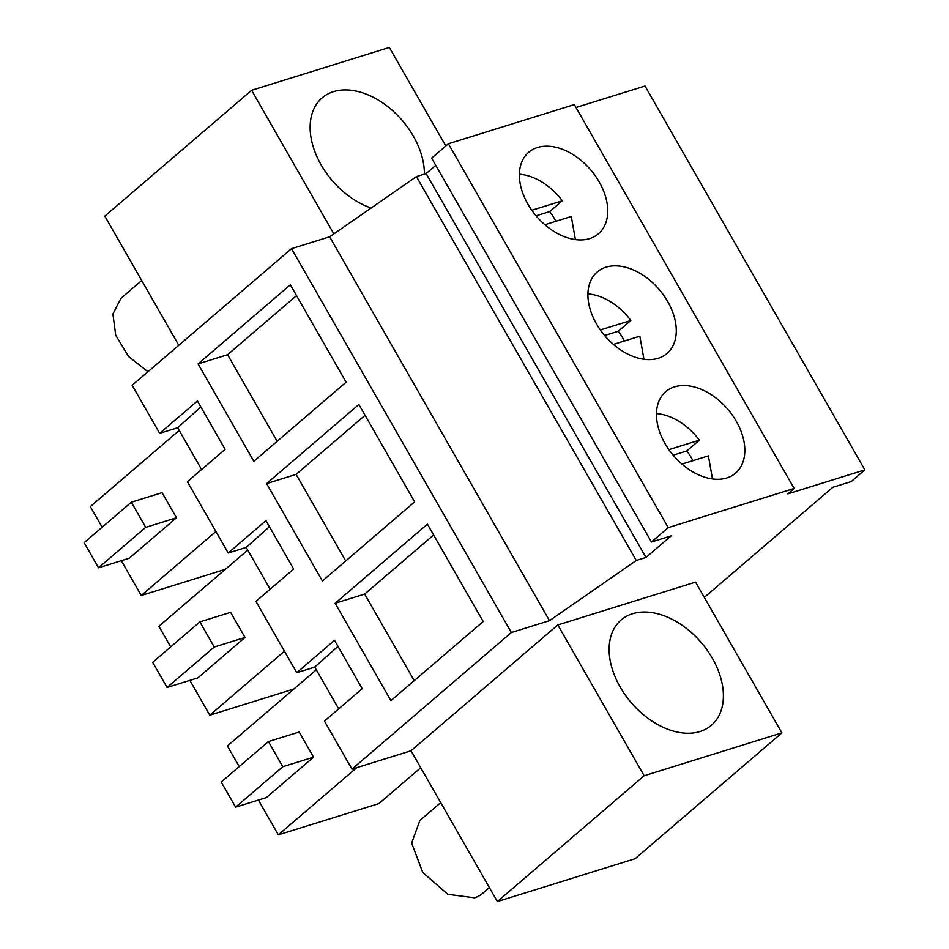 <?xml version="1.0" encoding="UTF-8"?>
<svg xmlns="http://www.w3.org/2000/svg" width="949" height="949" viewBox="0 0 949 949"><rect width="100%" height="100%" fill="white"/><g stroke="black" fill="none" stroke-linecap="round" stroke-linejoin="round"><path stroke-width="1.42" d="M557.81 624.952L644.169 775.736L781.905 732.877L695.546 582.105L557.81 624.952L411.024 750.766L351.984 769.129L511.369 632.532L549.495 620.67L636.269 560.468L645.972 557.454L671.133 535.877L651.453 542.009L668.238 527.62L794.159 488.45L787.86 493.848L864.859 469.885L851.229 481.57L832.783 487.312L704.324 597.407M411.024 750.766L497.371 901.55L644.169 775.736M632.532 613.73A69.36 46.145 49.4 0 0 621.12 619.97A69.36 46.145 49.4 0 0 625.284 695.036A69.36 46.145 49.4 0 0 699.994 731.537A69.36 46.145 49.4 0 0 711.394 725.297A69.36 46.145 49.4 0 0 707.23 650.231A69.36 46.145 49.4 0 0 632.532 613.73M781.905 732.877L635.106 858.703L497.371 901.55M435.745 165.34L426.125 173.584L416.421 176.597L329.647 236.799L291.521 248.662L132.148 385.27L159.669 433.325L197.416 400.976L225.127 449.352L187.38 481.701L228.211 553.006L265.957 520.657L293.668 569.032L255.922 601.381L296.752 672.699L314.748 667.1L337.963 646.376M270.133 589.199L246.206 547.419L269.421 526.695M228.211 553.006L246.206 547.419M201.591 469.518L177.665 427.726L200.868 407.002M159.669 433.325L177.665 427.726M445.793 145.992L389.351 47.45L251.615 90.297L104.817 216.123L178.792 345.282M296.752 672.699L334.511 640.338L362.21 688.713L324.463 721.074L351.984 769.129M338.674 708.879L314.748 667.1M575.984 107.498L645.012 86.027L864.859 469.885M651.453 542.009L431.617 158.139L448.391 143.762L574.311 104.58L794.159 488.45M448.391 143.762L668.238 527.62M729.556 476.908A53.642 35.682 -130.6 0 1 684.953 466.54A53.642 35.682 -130.6 0 1 656.838 420.324A53.642 35.682 -130.6 0 1 665.735 391.688A53.642 35.682 -130.6 0 1 671.726 387.927A53.642 35.682 -130.6 0 1 731.05 413.325A53.642 35.682 -130.6 0 1 735.546 473.148A53.642 35.682 -130.6 0 1 729.556 476.908M603.184 268.247A53.642 35.682 -130.6 0 1 662.497 293.644A53.642 35.682 -130.6 0 1 667.005 353.467A53.642 35.682 -130.6 0 1 661.014 357.227A53.642 35.682 -130.6 0 1 616.411 346.859A53.642 35.682 -130.6 0 1 588.297 300.631A53.642 35.682 -130.6 0 1 597.194 272.007A53.642 35.682 -130.6 0 1 603.184 268.247M592.473 237.547A53.642 35.682 -130.6 0 1 547.87 227.179A53.642 35.682 -130.6 0 1 519.755 180.951A53.642 35.682 -130.6 0 1 528.652 152.326A53.642 35.682 -130.6 0 1 534.643 148.566A53.642 35.682 -130.6 0 1 593.955 173.964A53.642 35.682 -130.6 0 1 598.463 233.774A53.642 35.682 -130.6 0 1 592.473 237.547M426.125 173.584L645.972 557.454M416.421 176.597L636.269 560.468M329.647 236.799L549.495 620.67M291.521 248.662L511.369 632.532M335.151 603.256L427.418 524.168L483.195 621.548L390.917 700.635L335.151 603.256L364.665 594.074L414.25 680.647M266.61 483.575L358.876 404.488L414.654 501.867L322.375 580.954L266.61 483.575L296.124 474.393L345.709 560.966M198.068 363.894L290.335 284.807L346.112 382.186L253.834 461.273L198.068 363.894L227.582 354.712L277.155 441.285M251.615 90.297L333.846 233.893M293.846 689.021L209.788 715.178L284.439 651.192M170.69 646.898L158.874 626.281L247.748 550.112M209.788 715.178L189.859 680.374M245.008 637.455L230.619 612.33L199.871 621.892L214.26 647.028L245.008 637.455L197.819 677.906L167.071 687.467L214.26 647.028M239.231 766.59L227.416 745.961L316.29 669.792M420.739 767.729L378.936 803.566L278.33 834.859L258.401 800.066M278.33 834.859L356.753 767.646M313.55 757.148L299.16 732.011L268.413 741.572L282.802 766.709L313.55 757.148L266.361 797.587L235.625 807.148L282.802 766.709M102.148 527.217L90.333 506.6L179.207 430.419M225.304 569.341L141.247 595.498L121.318 560.693M141.247 595.498L215.898 531.511M176.467 517.774L162.065 492.65L131.33 502.211L145.719 527.336L176.467 517.774L129.278 558.214L98.53 567.787L145.719 527.336M433.61 534.987L364.665 594.074M365.068 415.294L296.124 474.393M296.527 295.613L227.582 354.712M424.393 174.118A69.36 46.145 49.4 0 0 393.289 111.258A69.36 46.145 49.4 0 0 333.526 91.65A69.36 46.145 49.4 0 0 322.126 97.889A69.36 46.145 49.4 0 0 316.836 156.419A69.36 46.145 49.4 0 0 371.154 208.009M199.871 621.892L152.682 662.331L167.071 687.467M268.413 741.572L221.224 782.023L235.625 807.148M131.33 502.211L84.141 542.65L98.53 567.787M681.963 464.085L708.393 455.864L712.485 478.96M656.471 413.598A51.46 34.235 -130.6 0 1 699.401 440.158L686.815 450.941A51.46 34.235 -130.6 0 1 692.984 460.656M699.401 440.158L668.891 449.648M686.815 450.941L673.161 455.188M613.422 344.404L639.851 336.183L643.944 359.268M587.929 293.905A51.46 34.235 -130.6 0 1 630.848 320.477L618.274 331.26A51.46 34.235 -130.6 0 1 624.442 340.976M630.848 320.477L600.349 329.967M618.274 331.26L604.62 335.507M544.868 224.723L571.298 216.491L575.402 239.587M519.376 174.225A51.46 34.235 -130.6 0 1 562.306 200.785L549.72 211.58A51.46 34.235 -130.6 0 1 555.9 221.283M562.306 200.785L531.796 210.275M549.72 211.58L536.078 215.814M489.376 887.576L482.483 893.484A48.091 31.993 -130.6 0 1 474.571 897.813L447.857 894.314L422.779 872.511L411.641 843.08L419.897 820.458L440.716 802.617M147.914 371.747L128.566 356.48L115.719 335.258L112.907 313.941L120.891 298.377L141.709 280.524"/></g></svg>
